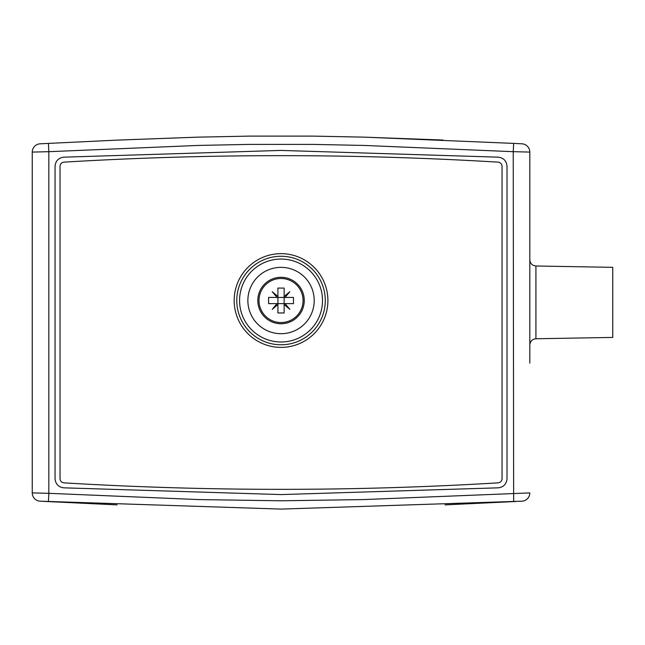 <?xml version="1.0" encoding="UTF-8"?>
<svg xmlns="http://www.w3.org/2000/svg" width="645" height="645" viewBox="0 0 645 645"><rect width="100%" height="100%" fill="white"/><g stroke="black" fill="none" stroke-linecap="round" stroke-linejoin="round"><path stroke-width="0.97" d="M529.819 192.025L529.819 357.741M39.45 143.875L40.127 143.811A8.296 8.296 0 0 0 32.25 152.091L32.25 492.909L32.25 152.091L48.835 151.68L48.423 143.4L116.326 140.159L197.983 137.143L249.075 136.111L312.994 136.111L364.086 137.143L513.646 143.4L513.235 151.68L529.819 152.091L529.819 168.305M529.819 363.127L529.819 152.091A8.296 8.296 0 0 0 521.942 143.811L513.646 143.4M197.443 137.159L118.954 140.046M364.627 137.159L443.123 140.046M40.538 501.213L40.127 501.189A8.296 8.296 0 0 1 32.25 492.909L48.835 493.32L48.835 151.68L198.209 145.431L249.18 144.399L312.898 144.399L363.861 145.431L513.235 151.68L513.646 501.6L513.194 501.625M446.163 504.825L444.953 504.874M116.39 504.841L48.423 501.6L48.835 493.32L198.209 499.569L281.035 500.794L363.861 499.569L529.819 492.909A8.296 8.296 0 0 1 521.942 501.189L522.619 501.125M502.044 478.719C501.818 481.138 500.504 482.516 498.101 482.863C353.387 491.498 208.682 491.498 63.976 482.863C61.573 482.516 60.259 481.138 60.033 478.719L60.033 166.281C60.251 163.862 61.565 162.484 63.976 162.137C208.682 153.502 353.387 153.502 498.101 162.137C500.504 162.484 501.818 163.862 502.044 166.281L502.044 478.719M327.894 300.522A46.851 46.851 0 0 0 257.605 259.943A46.851 46.851 0 0 0 257.605 341.1A46.851 46.851 0 0 0 327.894 300.522M257.815 300.522A23.22 23.22 0 0 0 281.035 323.742A23.22 23.22 0 0 0 304.255 300.522A23.22 23.22 0 0 0 281.035 277.302A23.22 23.22 0 0 0 257.815 300.522M259 300.522A22.035 22.035 0 0 0 281.035 322.556A22.035 22.035 0 0 0 303.069 300.522A22.035 22.035 0 0 0 281.035 278.487A22.035 22.035 0 0 0 259 300.522M277.011 303.634L277.922 303.634L277.922 304.545L272.238 309.318L277.011 303.634L268.594 303.634L268.594 297.418L277.011 297.418L272.238 291.725L277.922 296.498L277.922 288.081L284.147 288.081L284.147 296.498L289.831 291.725L285.058 297.418L293.475 297.418L293.475 303.634L285.058 303.634L289.831 309.318L284.147 304.545L284.147 303.634L285.058 303.634M285.058 297.418L284.147 297.418L284.147 296.498M277.922 296.498L277.922 297.418L277.011 297.418M284.147 304.545L284.147 312.962L277.922 312.962L277.922 304.545M284.147 303.634L284.147 297.418L277.922 297.418L277.922 303.634L284.147 303.634M535.931 338.762L535.931 265.998L612.75 267.336L612.75 337.424L535.931 338.762C532.214 339.181 530.174 341.253 529.819 344.978L529.819 302.376M42.635 501.318L48.875 501.625M115.906 504.825L117.116 504.874M445.679 504.841L515.742 501.504M281.035 267.353A33.169 33.169 0 0 1 309.761 317.106A33.169 33.169 0 0 1 252.308 317.106A33.169 33.169 0 0 1 281.035 267.353A33.169 33.169 0 0 1 309.761 317.106A33.169 33.169 0 0 1 252.308 317.106A33.169 33.169 0 0 1 281.035 267.353M325.282 300.522A44.239 44.239 0 0 0 258.911 262.209A44.239 44.239 0 0 0 258.911 338.843A44.239 44.239 0 0 0 325.282 300.522M507.018 166.281C506.535 160.952 503.64 157.912 498.343 157.17L281.035 150.422L63.726 157.17C58.429 157.912 55.543 160.952 55.059 166.281L55.059 478.719C55.543 484.048 58.429 487.088 63.726 487.83L281.035 494.578L498.343 487.83C503.64 487.088 506.535 484.048 507.018 478.719L507.018 166.281M40.127 501.189L281.035 509.09L521.942 501.189M40.127 143.811L48.423 143.4M281.035 259.056A41.465 41.465 0 0 0 245.124 321.258A41.465 41.465 0 0 0 316.945 321.258A41.465 41.465 0 0 0 281.035 259.056M535.931 265.998C532.214 265.579 530.174 263.507 529.819 259.782"/></g></svg>
